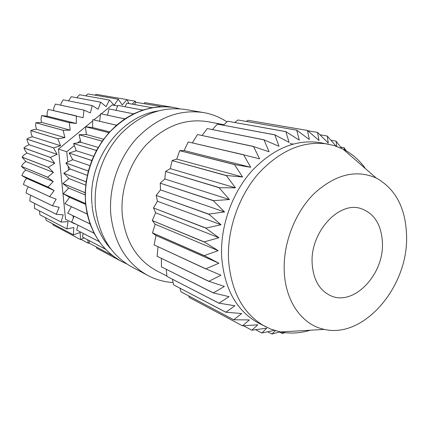 <?xml version="1.0" encoding="UTF-8"?>
<svg xmlns="http://www.w3.org/2000/svg" width="428" height="428" viewBox="0 0 428 428"><rect width="100%" height="100%" fill="white"/><g stroke="black" fill="none" stroke-linecap="round" stroke-linejoin="round"><path stroke-width="0.64" d="M312.119 262.883C313.13 279.489 319.374 290.462 330.855 295.796C353.651 306.304 383.627 274.942 382.455 243.586C381.728 225.026 374.473 213.326 360.692 208.489C338.837 201.101 310.348 232.131 312.119 262.883M92.646 127.105L92.207 127.528M86.29 134.012L85.851 134.553M80.732 141.759L80.33 142.401M76.093 150.212L75.756 150.929M72.466 159.211L72.209 159.97M69.924 168.584L69.769 169.354M68.523 178.15L68.464 178.888M68.287 187.721L68.314 188.4M365.533 168.707C359.408 160.109 351.875 153.55 342.924 149.03L333.69 145.418L320.529 142.69C296.123 138.913 273.075 148.489 251.397 171.414C231.559 193.959 220.035 227.241 221.672 257.292C224.465 289.28 236.845 311.268 258.828 323.258L270.908 329.153L280.42 331.951C290.264 333.845 300.237 333.273 310.343 330.218M346.241 150.816L344.096 147.708L344.449 149.816M341.715 148.441L336.066 141.16L336.831 146.435M336.119 146.189L327.276 136.072L328.271 143.059L317.56 132.418L319.026 140.496L307.465 130.449L309.316 139.501L296.711 130.16L299.29 140.122L285.818 131.637L289.119 142.385L274.862 134.884L278.986 146.29L264.044 139.876L269.084 151.801L253.563 146.563L259.593 158.831L243.639 154.84L250.706 167.278L234.458 164.582L242.606 177.005L226.3 175.485L235.448 187.828L219.088 187.721L229.392 199.544L213.224 200.679L224.556 211.935L208.773 214.091L221.03 224.748L205.718 228.119L218.895 237.733L204.231 241.9L218.173 250.637L204.268 255.607L218.879 263.215L205.825 268.827L220.971 275.22L208.864 281.303L224.395 286.439L213.342 292.939L229.066 296.674L219.008 303.179L234.876 305.752L225.872 312.215L241.697 313.531L233.747 319.791L249.385 319.914L242.462 325.81L257.79 324.809L251.851 330.207L266.751 328.174L261.845 332.973L274.337 330.379M204.268 255.607L152.502 232.875L204.274 255.746M152.502 232.875L155.161 224.245L152.298 220.564L204.226 242.045M204.231 241.9L152.298 220.564M152.304 220.436L155.642 212.769L153.534 207.954L205.718 228.119M205.74 227.969L153.534 207.954M153.556 207.821L157.434 201.251L156.193 195.409L208.736 214.235M208.773 214.091L156.193 195.409M156.231 195.28L160.511 189.909L160.238 183.179L213.224 200.679M213.278 200.539L160.238 183.179M160.286 183.056L164.817 178.968L165.583 171.505L219.088 187.721M219.157 187.587L165.583 171.505M165.647 171.387L170.258 168.632L172.12 160.607L226.219 175.608M226.3 175.485L172.12 160.607M172.195 160.5L176.737 159.104L179.717 150.699L234.458 164.582M234.549 164.47L179.717 150.699M179.803 150.603L184.115 150.554L188.224 141.957L243.639 154.84M243.735 154.749L188.224 141.957M192.434 142.829L197.458 134.542L253.563 146.563M253.67 146.483L197.458 134.542M202.107 135.441L207.243 128.566L264.044 139.876M264.156 139.817L207.243 128.566M212.486 129.534L217.381 124.115L274.862 134.884M274.979 134.841L217.381 124.115M223.405 125.185L227.691 121.252L285.818 131.637M285.936 131.615L227.691 121.252M234.721 122.467L237.979 119.99L296.711 130.16M296.829 130.155L237.979 119.99M246.309 121.408L248.063 120.316L307.352 130.438M307.465 130.449L248.063 120.316M223.924 124.703L207.58 121.664C185.57 118.235 165.256 125.805 146.627 144.386C129.604 162.651 120.198 189.791 122.258 214.712C125.345 241.28 136.799 259.962 156.627 270.764L166.877 276.028M173.067 282.517C164.17 281.993 155.733 279.623 147.746 275.418C126.528 263.498 114.223 243.243 110.82 214.658C108.487 187.534 118.604 157.953 137.062 137.955C157.258 117.609 179.375 109.14 203.407 112.548C211.967 114.046 219.826 117.16 226.984 121.894M328.287 144.134C303.746 140.336 280.533 150.057 258.656 173.292C238.637 196.131 226.968 229.841 228.563 260.24C231.318 292.597 243.746 314.805 265.847 326.864M406.6 236.957C406.049 208.698 395.911 189.042 376.196 177.995C356.085 169.269 335.499 174.367 314.436 193.285C295.272 212.058 283.181 242.863 284.203 270.539C285.118 301.462 302.296 325.141 324.456 329.4C363.944 338.746 407.841 286.904 406.6 236.957M203.407 112.548L185.549 109.504C162.025 106.165 140.443 114.297 120.814 133.9C102.881 153.171 93.122 181.697 95.492 207.922C98.9 235.566 110.991 255.227 131.765 266.901L147.746 275.418M126.779 263.932L121.573 261.471C101.094 249.957 89.147 230.681 85.739 203.637C83.353 177.984 92.881 150.132 110.483 131.321C129.743 112.189 150.972 104.272 174.169 107.562L179.792 108.798M121.461 261.406L96.621 248.144L119.845 260.518L112.238 255.398L89.233 243.19L112.206 255.377L105.299 249.075L82.524 237.117L105.272 249.043L99.205 241.649L76.655 230.045L99.184 241.611L94.085 233.233L71.685 222.02L94.064 233.196L90.041 223.978L67.736 213.16L90.024 223.935L87.162 214.027L64.928 203.696L87.152 213.984L85.52 203.562L63.307 193.761L85.52 203.514L85.161 192.777L62.916 183.575L85.161 192.728L86.103 181.873L63.772 173.201L86.108 181.825L88.329 171.056L65.848 163.004L88.339 171.013L91.806 160.537L69.138 153.047L91.822 160.489L96.461 150.512L73.584 143.535L96.482 150.469L102.212 141.17L79.036 134.745L102.239 141.133L108.937 132.691L85.456 126.742L108.969 132.659L116.502 125.227L92.726 119.669L116.534 125.201L124.762 118.904L100.601 113.73L124.799 118.882L133.552 113.832L109.033 108.947L133.59 113.811L142.706 110.071L117.866 105.406L142.743 110.06L152.052 107.685L126.822 103.18L152.09 107.674L161.42 106.679L135.853 102.255L161.463 106.679L170.654 107.053L144.76 102.634L174.036 107.54M54.163 190.519L48.054 187.079L21.849 175.587L26.622 178.364L24.599 181.065L23.417 184.489L49.659 196.629L54.163 190.519L26.622 178.364M128.972 103.549L126.95 99.596L96.161 94.342L126.918 99.59L122.258 105.004L118.272 99.205L87.938 93.951L118.235 99.205L114.18 105.256L109.488 100.072L79.555 94.738L109.45 100.077L106.08 106.668L100.751 102.201L71.267 96.701L100.714 102.212L98.103 109.242L92.207 105.577L63.184 99.82L92.175 105.593L90.383 112.939L84.027 110.157L55.453 104.063L83.995 110.178L83.075 117.711L48.22 109.365L76.328 115.892L76.312 123.483L47.155 116.159L41.623 115.63L69.325 122.654L70.219 130.155L41.441 122.333L35.792 122.761L63.119 130.337L64.922 137.618L36.476 129.24L33.293 129.732L30.837 130.631L57.834 138.806L60.514 145.729L32.362 136.757L29.243 137.688L26.852 139.089L53.57 147.911L57.09 154.342L29.179 144.739L26.183 146.092L23.92 147.981L50.413 157.472L54.714 163.293L26.985 153.047L24.161 154.797L22.09 157.146L48.423 167.316L53.42 172.425L25.819 161.527L23.219 163.635L21.4 166.364L47.636 177.256L53.238 181.552L25.696 170.018L23.369 172.447L21.849 175.587M80.421 140.48L77.532 142.872M74.312 145.536L66.757 151.78L67.768 162.062M68.17 166.182L68.555 170.13M73.033 215.749L73.268 218.178M73.744 223.047L73.782 223.389L76.302 224.326M135.788 102.351L135.339 101.201L132.14 104.116M135.339 101.201L127.052 99.783M96.161 94.342L94.963 95.171M87.901 93.957L85.718 95.829M79.555 94.738L76.756 97.712M71.267 96.701L68.496 100.858M63.184 99.82L61.199 103.159L60.712 105.165M55.453 104.063L53.912 107.476L53.548 110.568M76.312 123.483L69.352 122.622L41.65 115.603M48.22 109.365L47.144 112.789L47.155 116.159M70.219 130.155L63.146 130.299L35.818 122.729M41.623 115.63L41.013 119L41.441 122.333M64.922 137.618L57.855 138.768L30.853 130.594M35.792 122.761L35.642 126.003L36.476 129.24M60.514 145.729L53.586 147.869L26.868 139.052M30.837 130.631L31.132 133.675L32.362 136.757M57.09 154.342L50.424 157.429L23.931 147.944M26.852 139.089L27.574 141.877L29.179 144.739M54.714 163.293L48.428 167.273L22.096 157.103M23.92 147.981L25.033 150.453L26.985 153.047M53.42 172.425L47.636 177.213L21.4 166.364M22.09 157.146L25.819 161.527M53.238 181.552L48.048 187.057L21.844 175.544M21.4 166.401L25.696 170.018M23.417 184.489L49.664 196.671L56.164 199.159L52.414 205.75L26.081 193.023L52.43 205.788L59.198 207.312L56.261 214.268L29.773 201L56.282 214.3L63.2 214.84L61.113 222.025L34.411 208.286L61.134 222.057L68.079 221.618L66.864 228.9L39.906 214.765L66.891 228.932L73.75 227.541L73.407 234.79L46.149 220.329L73.434 234.817L80.09 232.511L80.608 239.61L53.013 224.898L80.641 239.626L84.054 237.931M28.344 186.801L26.884 189.337L26.081 193.023M30.902 195.382L30.169 197.121L29.773 201M34.615 203.45L34.411 208.286M39.462 210.902L39.906 214.765M45.566 217.745L46.149 220.329M52.633 223.78L53.013 224.898M87.654 239.819L88.345 243.291L81.063 239.418M88.345 243.291L89.254 242.719M143.904 103.64L144.76 102.634M134.349 104.507L135.853 102.255M125.008 106.743L126.822 103.18M116.009 110.312L117.828 105.416M107.508 115.18L109.033 108.947M99.665 121.279L100.601 113.73M109.691 131.861L92.646 127.581L92.694 119.696M85.488 126.709L92.646 127.581M103.608 139.228L86.349 134.536L85.456 126.742M79.062 134.713L86.349 134.536M98.199 147.414L80.865 142.31L79.036 134.745M73.584 143.535L80.865 142.31M93.609 156.274L76.296 150.758L73.562 143.573M69.154 153.01L76.296 150.758M89.95 165.641L72.739 159.724L69.138 153.047M65.864 162.961L72.739 159.724M87.291 175.33L70.256 169.039L65.848 163.004M63.772 173.201L70.256 169.039M85.68 185.158L68.892 178.53L63.767 173.244M62.916 183.532L68.892 178.53M85.129 194.911L68.673 188.02L62.916 183.575M63.307 193.761L68.673 188.02M85.605 204.397L69.593 197.329L63.312 193.804M64.928 203.696L69.593 197.329M67.736 213.16L71.38 206.719M71.669 221.982L74.076 216.258M76.633 230.013L78.03 225.198M82.524 237.117L83.155 233.388M89.233 243.19L89.356 240.713M96.621 248.144L96.546 247.074M242.462 325.81L189.395 297.535L242.558 325.863M189.304 297.481L188.695 295.914M233.747 319.791L181.001 291.81L233.832 319.86M181.001 291.81L179.969 288.188M225.872 312.215L173.565 284.829L225.952 312.301M173.49 284.748L172.468 279.307M219.008 303.179L166.915 276.386L219.072 303.281M166.915 276.386L166.257 269.356M213.288 292.822L161.415 266.853L213.342 292.939M161.415 266.853L161.42 258.475M208.864 281.303L157.119 256.297L208.901 281.431M157.119 256.297L158.034 246.828M205.825 268.827L154.117 244.902L205.852 268.961M154.117 244.902L155.99 235.459L152.512 233.003M275.418 330.71L271.957 334.043L280.035 331.871M283.464 332.47L282.33 333.503L284.904 332.658M282.33 333.503L279.457 332.032M271.957 334.043L267.639 331.796M261.743 332.952L255.666 329.747M251.851 330.207L243.564 325.799M307.812 130.749L317.56 132.418M320.026 134.777L327.179 136.024M330.962 140.245L336.066 141.16M340.667 147.066L344.096 147.708M290.136 143.524L292.971 144.081M218.879 263.215L155.99 235.459M218.173 250.637L155.161 224.245M218.895 237.733L155.642 212.769M221.03 224.748L157.434 201.251M224.556 211.935L160.511 189.909M229.392 199.544L164.817 178.968M235.448 187.828L170.258 168.632M242.606 177.005L176.737 159.104M250.706 167.278L184.115 150.554M69.218 197.121L69.315 197.704M85.472 126.859L58.486 149.062L65.527 219.248L73.782 223.389M117.614 105.989L112.104 104.951L101.286 113.848M100.51 114.49L93.887 119.936M92.683 120.926L85.632 126.725M58.486 149.062L66.757 151.78M376.196 177.995L342.924 149.03M91.993 204.076C87.515 161.704 119.064 116.951 157.777 110.975M92.068 204.857C93.154 221.602 101.934 239.573 110.702 248.743M324.456 329.4L280.42 331.951M279.939 331.85L279.628 331.984"/></g></svg>
